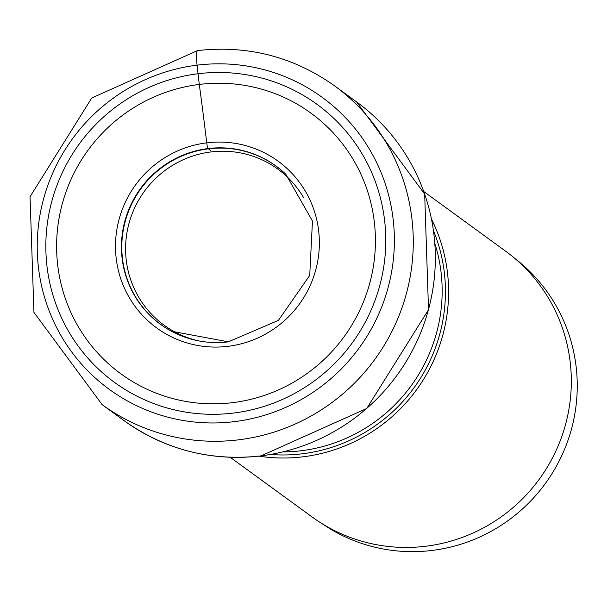<?xml version="1.0" encoding="UTF-8"?>
<svg xmlns="http://www.w3.org/2000/svg" width="601" height="601" viewBox="0 0 601 601"><rect width="100%" height="100%" fill="white"/><g stroke="black" fill="none" stroke-linecap="round" stroke-linejoin="round"><path stroke-width="0.9" d="M233.631 413.03A171.991 168.889 126.1 0 1 46.765 264.267A171.991 168.889 126.1 0 1 197.969 73.75A171.991 168.889 126.1 0 1 384.835 222.52A171.991 168.889 126.1 0 1 233.631 413.03M232.73 402.647A161.308 158.394 -53.9 0 0 374.543 223.97A161.308 158.394 -53.9 0 0 199.284 84.441A161.308 158.394 -53.9 0 0 57.478 263.118A161.308 158.394 -53.9 0 0 232.73 402.647M515.17 258.708A163.983 161.023 126.1 0 1 570.95 430.985A163.983 161.023 126.1 0 1 432.194 550.433A163.983 161.023 126.1 0 1 322.091 523.674M423.78 191.539L505.681 251.226A164.389 161.421 126.1 0 1 565.579 424.389A164.389 161.421 126.1 0 1 425.906 546.219A164.389 161.421 126.1 0 1 312.054 516.935L230.153 457.256M258.896 456.151A164.389 161.421 -53.9 0 0 303.182 456.79A164.389 161.421 -53.9 0 0 431.533 219.237M210.891 150.941A2465.85 343.231 -97 0 1 208.434 148.823L208.119 148.552A5.74 0.796 -97 0 1 206.736 142.843A517.754 72.067 83 0 0 199.284 84.441L197.068 65.163A16.565 2.306 -97 0 1 197.879 50.664M234.533 421.624A180.698 177.438 -53.9 0 0 393.392 221.461A180.698 177.438 -53.9 0 0 197.068 65.163A180.698 177.438 -53.9 0 0 38.209 265.319A180.698 177.438 -53.9 0 0 234.533 421.624M102.155 404.661A197.263 193.71 -53.9 0 0 238.785 439.804A197.263 193.71 -53.9 0 0 406.389 293.611A197.263 193.71 -53.9 0 0 334.509 85.808C293.513 56.742 247.867 44.992 197.571 50.567L91.75 97.993L30.05 196.692L33.934 312.355L102.155 404.661L124.212 420.738A197.263 193.71 126.1 0 0 260.842 455.881A197.263 193.71 126.1 0 0 428.445 309.68A197.263 193.71 126.1 0 0 356.566 101.885L334.509 85.808M285.941 174.373A97.933 96.168 -53.9 0 0 208.434 148.823A97.933 96.168 -53.9 0 0 123.753 227.644A97.933 96.168 -53.9 0 0 171.585 331.309M208.119 148.552A97.986 96.22 126.1 0 1 285.806 174.237L312.46 221.025L309.733 275.393L278.436 320.356L228.35 341.826L171.42 331.219A97.986 96.22 126.1 0 1 123.37 227.509A97.986 96.22 126.1 0 1 208.119 148.552M206.736 142.843A103.147 101.284 126.1 0 1 318.8 232.061A103.147 101.284 126.1 0 1 228.117 346.311A103.147 101.284 126.1 0 1 116.053 257.093A103.147 101.284 126.1 0 1 206.736 142.843M228.433 341.841A97.986 96.22 126.1 0 1 171.42 331.219M270.51 454.484A161.639 158.717 -53.9 0 0 302.476 453.77A161.639 158.717 -53.9 0 0 302.634 453.755A161.639 158.717 -53.9 0 0 433.501 230.807M434.854 243.405A159.212 156.335 126.1 0 1 301.484 450.705A159.212 156.335 126.1 0 1 301.334 450.727A159.212 156.335 126.1 0 1 282.913 451.907M198.856 340.91A96.573 94.83 126.1 0 1 125.782 242.654A96.573 94.83 126.1 0 1 211.004 151.94A96.573 94.83 126.1 0 1 303.437 197.383M356.566 101.885L424.682 194.093L428.513 309.733L366.753 408.47L260.932 455.911C210.696 461.47 165.125 449.751 124.212 420.738"/></g></svg>
